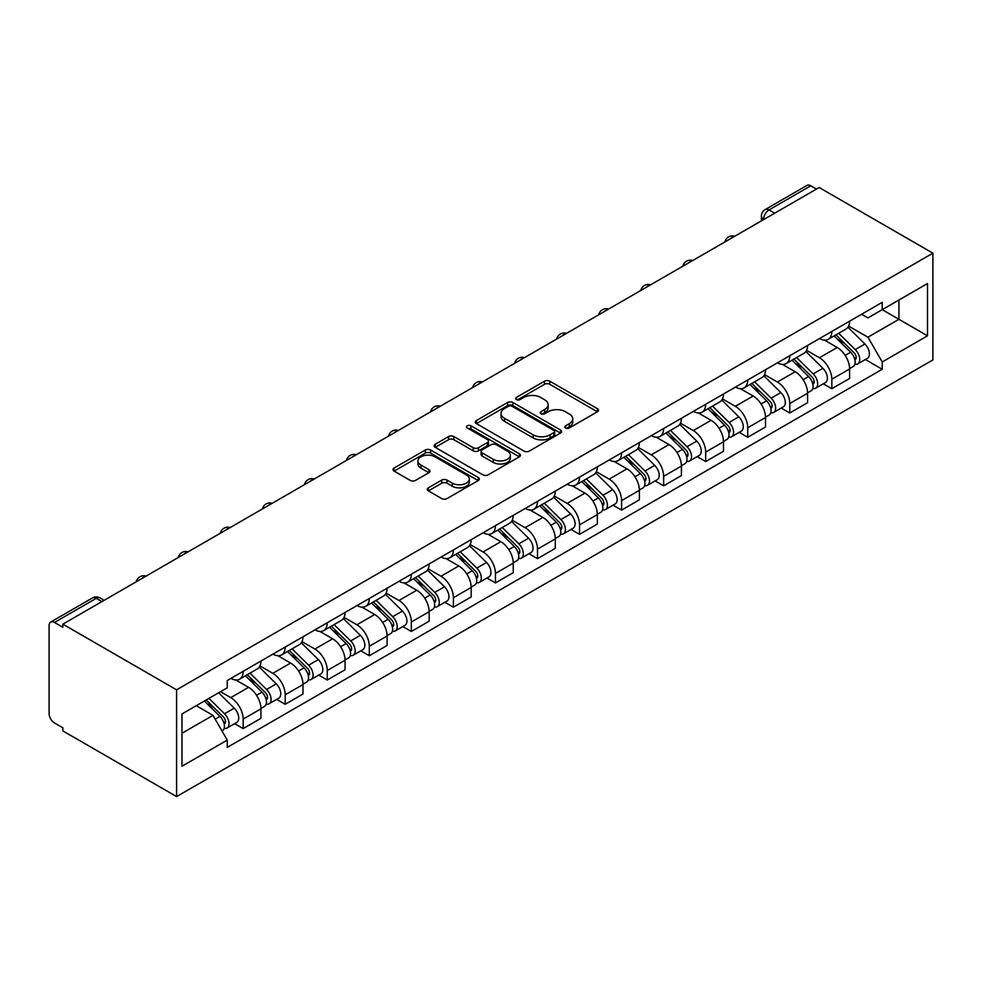 <?xml version="1.0" encoding="UTF-8"?>
<svg xmlns="http://www.w3.org/2000/svg" width="982" height="982" viewBox="0 0 982 982"><rect width="100%" height="100%" fill="white"/><g stroke="black" fill="none" stroke-linecap="round" stroke-linejoin="round"><path stroke-width="1.47" d="M565.607 427.98A2.615 1.51 0 0 0 569.302 427.98L597.412 411.753A3.744 2.16 0 0 0 598.517 410.218A3.744 2.16 0 0 0 597.412 408.696L549.797 381.2A3.744 2.16 0 0 0 544.507 381.2L516.397 397.428A2.615 1.51 0 0 0 515.624 398.496A2.615 1.51 0 0 0 516.397 399.564A2.615 1.51 0 0 0 520.092 399.564L523.737 397.465A11.968 6.911 0 0 1 540.665 397.465L544.629 399.76A11.968 6.911 0 0 1 548.14 404.645A11.968 6.911 0 0 1 544.629 409.531L540.996 411.63A2.615 1.51 0 0 0 540.235 412.698A2.615 1.51 0 0 0 540.996 413.766A2.615 1.51 0 0 0 544.703 413.766L548.337 411.667A11.968 6.911 0 0 1 565.276 411.667L569.241 413.962A11.968 6.911 0 0 1 572.752 418.848A11.968 6.911 0 0 1 569.241 423.733L565.607 425.832A2.615 1.51 0 0 0 564.834 426.912A2.615 1.51 0 0 0 565.607 427.98L565.607 425.832M428.361 487.808A3.744 2.16 0 0 0 427.268 489.343A3.744 2.16 0 0 0 428.361 490.865L441.716 498.586A3.744 2.16 0 0 0 447.006 498.586L478.234 480.554A3.744 2.16 0 0 0 479.326 479.032A3.744 2.16 0 0 0 478.234 477.51L430.607 450.014A3.744 2.16 0 0 0 425.316 450.014L394.101 468.033A3.744 2.16 0 0 0 392.996 469.556A3.744 2.16 0 0 0 394.101 471.09L410.231 480.407A3.744 2.16 0 0 0 415.533 480.407L428.888 472.698A3.744 2.16 0 0 0 429.981 471.164A3.744 2.16 0 0 0 428.888 469.642L420.885 465.014A10.004 5.782 0 0 1 417.951 460.926A10.004 5.782 0 0 1 424.126 455.587A10.004 5.782 0 0 1 435.038 456.851L466.389 474.944A10.004 5.782 0 0 1 469.322 479.032A10.004 5.782 0 0 1 463.148 484.372A10.004 5.782 0 0 1 452.236 483.119L447.006 480.1A3.744 2.16 0 0 0 441.716 480.1L428.361 487.808L428.361 490.865M176.588 689.83L62.848 624.159L819.16 187.513L932.9 253.172L176.588 689.83L176.588 796.586L932.9 359.928L932.9 253.172M523.995 451.082A3.744 2.16 0 0 0 529.286 451.082L560.513 433.05A3.744 2.16 0 0 0 561.606 431.528A3.744 2.16 0 0 0 560.513 430.006L512.886 402.51A3.744 2.16 0 0 0 507.596 402.51L476.38 420.529A3.744 2.16 0 0 0 475.276 422.051A3.744 2.16 0 0 0 476.38 423.586L523.995 451.082M468.291 428.545A2.615 1.51 0 0 1 470.955 428.913L470.955 425.795L519.368 453.758A3.744 2.16 0 0 1 520.46 455.28A3.744 2.16 0 0 1 519.368 456.802L488.152 474.834A3.744 2.16 0 0 1 482.862 474.834L435.235 447.338L435.235 444.281A3.744 2.16 0 0 0 434.142 445.803A3.744 2.16 0 0 0 435.235 447.338M435.235 444.281L448.602 436.573A3.744 2.16 0 0 1 453.893 436.573L473.201 447.718A3.744 2.16 0 0 0 478.492 447.718L487.354 442.6A3.744 2.16 0 0 0 488.447 441.078A3.744 2.16 0 0 0 487.354 439.543L467.248 427.943A2.615 1.51 0 0 1 466.487 426.863A2.615 1.51 0 0 1 468.095 425.476A2.615 1.51 0 0 1 470.955 425.795M62.848 624.159L62.848 627.277L54.489 622.453A7.623 4.407 -120 0 0 50.683 622.072A7.623 4.407 -120 0 0 49.1 625.559L49.1 713.644A7.623 4.407 -120 0 0 54.489 722.973L62.848 727.797L62.848 730.915L176.588 796.586M774.688 213.18L769.029 209.915A7.623 4.407 60 0 0 765.211 209.534L806.995 185.414A7.623 4.407 60 0 1 810.801 185.794L769.029 209.915A7.623 4.407 120 0 0 763.628 219.256L763.628 219.563M816.459 189.06L810.801 185.794M831.828 331.45A17.529 10.127 60 0 1 828.194 339.318L845.981 329.056A17.529 10.127 -120 0 0 849.614 321.175M806.578 350.328L819.43 357.755A17.529 10.127 60 0 1 831.828 379.224L849.614 368.95A17.529 10.127 -120 0 0 837.216 347.481L824.487 340.128M849.614 368.95L849.614 378.451L831.828 388.712L823.297 383.79M828.194 339.318A17.529 10.127 60 0 1 819.565 338.532M831.828 379.224L831.828 388.712M789.774 355.73A17.529 10.127 60 0 1 786.152 363.598L803.939 353.324A17.529 10.127 -120 0 0 807.572 345.455M781.242 408.07L789.774 412.992L807.572 402.718L807.572 393.23A17.529 10.127 -120 0 0 795.174 371.761L782.433 364.408M786.152 363.598A17.529 10.127 60 0 1 777.511 362.812M764.536 374.608L777.376 382.023A17.529 10.127 60 0 1 789.774 403.504L789.774 412.992M747.732 379.997A17.529 10.127 60 0 1 744.098 387.878L761.885 377.604A17.529 10.127 -120 0 0 765.518 369.735M739.201 432.35L747.732 437.272L765.518 426.998L765.518 417.51A17.529 10.127 -120 0 0 753.12 396.028L740.391 388.676M744.098 387.878A17.529 10.127 60 0 1 735.469 387.08M722.482 398.888L735.334 406.303A17.529 10.127 60 0 1 747.732 427.771L747.732 437.272M705.677 404.277A17.529 10.127 60 0 1 702.056 412.145L719.843 401.883A17.529 10.127 -120 0 0 723.476 394.003M697.159 456.618L705.677 461.54L723.476 451.278L723.476 441.777A17.529 10.127 -120 0 0 711.078 420.308L698.337 412.956M702.056 412.145A17.529 10.127 60 0 1 693.415 411.36M680.44 423.156L693.28 430.582A17.529 10.127 60 0 1 705.677 452.051L705.677 461.54M663.636 428.557A17.529 10.127 60 0 1 660.002 436.425L677.789 426.151A17.529 10.127 -120 0 0 681.422 418.283M655.104 480.898L663.636 485.82L681.422 475.546L681.422 466.057A17.529 10.127 -120 0 0 669.024 444.588L656.295 437.236M660.002 436.425A17.529 10.127 60 0 1 651.373 435.64M638.386 447.436L651.238 454.85A17.529 10.127 60 0 1 663.636 476.331L663.636 485.82M621.594 452.825A17.529 10.127 60 0 1 617.96 460.705L635.747 450.431A17.529 10.127 -120 0 0 639.38 442.563M613.063 505.178L621.594 510.1L639.38 499.826L639.38 490.337A17.529 10.127 -120 0 0 626.982 468.856L614.241 461.503M617.96 460.705A17.529 10.127 60 0 1 609.331 459.907M596.344 471.716L609.196 479.13A17.529 10.127 60 0 1 621.594 500.599L621.594 510.1M579.54 477.105A17.529 10.127 60 0 1 575.906 484.973L593.705 474.711A17.529 10.127 -120 0 0 597.326 466.831M571.008 529.445L579.54 534.368L597.326 524.106L597.326 514.605A17.529 10.127 -120 0 0 584.928 493.136L572.199 485.783M575.906 484.973A17.529 10.127 60 0 1 567.277 484.187M554.29 495.984L567.142 503.41A17.529 10.127 60 0 1 579.54 524.879L579.54 534.368M537.498 501.385A17.529 10.127 60 0 1 533.864 509.253L551.651 498.979A17.529 10.127 -120 0 0 555.284 491.11M528.967 553.725L537.498 558.648L555.284 548.373L555.284 538.885A17.529 10.127 -120 0 0 542.886 517.416L530.157 510.063M533.864 509.253A17.529 10.127 60 0 1 525.235 508.455M512.248 520.264L525.1 527.678A17.529 10.127 60 0 1 537.498 549.159L537.498 558.648M495.444 525.652A17.529 10.127 60 0 1 491.81 533.533L509.609 523.259A17.529 10.127 -120 0 0 513.23 515.39M486.912 578.005L495.444 582.927L513.242 572.653L513.242 563.165A17.529 10.127 -120 0 0 500.832 541.683L488.103 534.331M491.81 533.533A17.529 10.127 60 0 1 483.181 532.735M470.206 544.544L483.046 551.958A17.529 10.127 60 0 1 495.444 573.427L495.444 582.927M453.402 549.932A17.529 10.127 60 0 1 449.768 557.801L467.555 547.539A17.529 10.127 -120 0 0 471.188 539.658M444.871 602.273L453.402 607.195L471.188 596.933L471.188 587.432A17.529 10.127 -120 0 0 458.79 565.963L446.061 558.611M449.768 557.801A17.529 10.127 60 0 1 441.139 557.015M428.152 568.811L441.004 576.238A17.529 10.127 60 0 1 453.402 597.707L453.402 607.195M411.348 574.212A17.529 10.127 60 0 1 407.726 582.081L425.513 571.806A17.529 10.127 -120 0 0 429.146 563.938M402.829 626.553L411.348 631.475L429.146 621.201L429.146 611.712A17.529 10.127 -120 0 0 416.749 590.231L404.007 582.891M407.726 582.081A17.529 10.127 60 0 1 399.085 581.283M386.11 593.091L398.95 600.505A17.529 10.127 60 0 1 411.348 621.987L411.348 631.475M369.306 598.48A17.529 10.127 60 0 1 365.672 606.36L383.459 596.086A17.529 10.127 -120 0 0 387.092 588.218M360.775 650.821L369.306 655.755L387.092 645.481L387.092 635.992A17.529 10.127 -120 0 0 374.694 614.511L361.965 607.158M365.672 606.36A17.529 10.127 60 0 1 357.043 605.563M344.056 617.371L356.908 624.785A17.529 10.127 60 0 1 369.306 646.254L369.306 655.755M327.264 622.76A17.529 10.127 60 0 1 323.63 630.628L341.417 620.366A17.529 10.127 -120 0 0 345.05 612.486M318.733 675.1L327.264 680.023L345.05 669.761L345.05 660.26A17.529 10.127 -120 0 0 332.653 638.791L319.911 631.438M323.63 630.628A17.529 10.127 60 0 1 315.001 629.843M302.014 641.639L314.866 649.053A17.529 10.127 60 0 1 327.264 670.534L327.264 680.023M285.21 647.04A17.529 10.127 60 0 1 281.576 654.908L299.375 644.634A17.529 10.127 -120 0 0 302.996 636.766M276.679 699.38L285.21 704.303L302.996 694.029L302.996 684.54A17.529 10.127 -120 0 0 290.598 663.059L277.869 655.718M281.576 654.908A17.529 10.127 60 0 1 272.947 654.11M259.96 665.919L272.812 673.333A17.529 10.127 60 0 1 285.21 694.814L285.21 704.303M243.168 671.307A17.529 10.127 60 0 1 239.534 679.188L257.321 668.914A17.529 10.127 -120 0 0 260.954 661.046M234.637 723.648L243.168 728.583L260.954 718.308L260.954 708.82A17.529 10.127 -120 0 0 248.556 687.339L235.827 679.986M239.534 679.188A17.529 10.127 60 0 1 230.905 678.39M220.52 691.696L230.77 697.613A17.529 10.127 60 0 1 243.168 719.082L243.168 728.583M861.607 314.252L867.941 317.91L927.511 283.528L898.935 300.013L898.935 319.31L867.941 337.207L848.62 326.061M181.977 733.247L212.971 715.35L227.259 740.097L181.977 766.242L181.977 713.951L227.259 687.805L227.259 680.489L882.229 302.346L882.229 309.661L927.511 335.807L882.229 361.953L867.941 337.207M927.511 283.528L927.511 335.807M227.259 740.097L227.259 747.412L882.229 369.269L882.229 361.953M212.971 715.35L196.265 705.702M865.338 359.522L882.229 369.269M566.651 428.348L569.241 426.851A11.968 6.911 0 0 0 572.752 421.965L572.752 418.848M548.14 404.645L548.14 407.751A11.968 6.911 0 0 1 544.629 412.649L542.039 414.146M597.363 411.777L549.797 384.306A3.744 2.16 0 0 0 544.507 384.306L517.44 399.932M560.464 433.087L512.886 405.615A3.744 2.16 0 0 0 507.596 405.615L476.43 423.61M553.897 432.596A2.615 1.51 0 0 0 554.658 431.528A2.615 1.51 0 0 0 553.897 430.46L512.088 406.327A2.615 1.51 0 0 0 508.394 406.327L504.552 408.537A11.968 6.911 0 0 0 501.041 413.422A11.968 6.911 0 0 0 504.552 418.32L533.128 434.817A11.968 6.911 0 0 0 550.055 434.817L553.897 432.596L553.897 435.713A2.615 1.51 0 0 0 554.658 434.645L554.658 431.528M501.041 413.422L501.041 416.54A11.968 6.911 0 0 0 504.552 421.425L504.552 418.32M553.897 435.713L550.055 437.923A11.968 6.911 0 0 1 533.128 437.923L504.552 421.425M435.284 447.362L448.602 439.678L448.602 436.573M488.447 441.078L488.447 444.183A3.744 2.16 0 0 1 487.354 445.718L478.492 450.836A3.744 2.16 0 0 1 473.201 450.836L453.893 439.678A3.744 2.16 0 0 0 448.602 439.678M470.955 428.913L519.318 456.839M493.246 459.294A10.004 5.782 0 0 0 504.147 460.546A10.004 5.782 0 0 0 510.333 455.206A10.004 5.782 0 0 0 507.399 451.119L496.352 444.736A3.744 2.16 0 0 0 491.061 444.736L482.199 449.854A3.744 2.16 0 0 0 481.106 451.389A3.744 2.16 0 0 0 482.199 452.911L493.246 459.294L493.246 462.399A10.004 5.782 0 0 0 504.147 463.651A10.004 5.782 0 0 0 510.333 458.312L510.333 455.206M481.106 451.389L481.106 454.494A3.744 2.16 0 0 0 482.199 456.029L482.199 452.911M493.246 462.399L482.199 456.029M469.322 479.032L469.322 482.15A10.004 5.782 0 0 1 463.148 487.477A10.004 5.782 0 0 1 452.236 486.225L447.006 483.218A3.744 2.16 0 0 0 441.716 483.218L428.41 490.902M417.951 460.926L417.951 464.044A10.004 5.782 0 0 0 420.885 468.132L420.885 465.014M428.839 472.723L420.885 468.132M478.185 480.591L430.607 453.119A3.744 2.16 0 0 0 425.316 453.119L394.15 471.115M834.086 335.918L850.658 352.256A9.525 5.499 60 0 1 853.162 366.544L849.614 368.606M837.388 339.183L844.41 343.234M835.928 334.862L854.058 352.759A4.579 2.639 60 0 1 855.273 359.608A4.579 2.639 60 0 1 854.856 359.78M838.665 333.279L855.236 349.617A9.525 5.499 60 0 1 857.752 363.905A9.525 5.499 60 0 1 854.868 364.212M847.945 327.239L864.933 344.019A9.525 5.499 60 0 1 867.45 358.295L857.752 363.905M792.044 360.198L808.603 376.536A9.525 5.499 60 0 1 811.12 390.824L807.56 392.874M795.346 363.45L802.368 367.513M793.873 359.13L812.016 377.027A4.579 2.639 60 0 1 813.219 383.888A4.579 2.639 60 0 1 812.801 384.048M796.623 357.546L813.182 373.897A9.525 5.499 60 0 1 815.698 388.172A9.525 5.499 60 0 1 812.826 388.479M805.891 351.519L822.891 368.287A9.525 5.499 60 0 1 825.408 382.575L815.698 388.172M749.99 384.465L766.561 400.816A9.525 5.499 60 0 1 769.066 415.104L765.518 417.154M753.292 387.73L760.313 391.781M751.831 383.41L769.974 401.307A4.579 2.639 60 0 1 771.177 408.168A4.579 2.639 60 0 1 770.76 408.328M754.581 381.826L771.14 398.164A9.525 5.499 60 0 1 773.656 412.452A9.525 5.499 60 0 1 770.772 412.759M763.849 375.799L780.837 392.567A9.525 5.499 60 0 1 783.354 406.855L773.656 412.452M707.948 408.745L724.507 425.083A9.525 5.499 60 0 1 727.024 439.371L723.464 441.434M711.25 412.01L718.272 416.061M709.79 407.69L727.92 425.574A4.579 2.639 60 0 1 729.123 432.436A4.579 2.639 60 0 1 728.718 432.608M712.527 406.106L729.098 422.444A9.525 5.499 60 0 1 731.602 436.732A9.525 5.499 60 0 1 728.73 437.039M721.795 400.067L738.795 416.834A9.525 5.499 60 0 1 741.312 431.123L731.602 436.732M665.894 433.025L682.465 449.363A9.525 5.499 60 0 1 684.982 463.651L681.422 465.701M669.208 436.278L676.23 440.341M667.735 431.957L685.878 449.854A4.579 2.639 60 0 1 687.081 456.716A4.579 2.639 60 0 1 686.663 456.875M670.485 430.374L687.044 446.724A9.525 5.499 60 0 1 689.56 461A9.525 5.499 60 0 1 686.676 461.307M679.753 424.347L696.754 441.114A9.525 5.499 60 0 1 699.258 455.403L689.56 461M623.852 457.293L640.411 473.643A9.525 5.499 60 0 1 642.928 487.931L639.38 489.981M627.154 460.558L634.176 464.609M625.694 456.237L643.824 474.134A4.579 2.639 60 0 1 645.039 480.984A4.579 2.639 60 0 1 644.622 481.155M628.431 454.654L645.002 470.992A9.525 5.499 60 0 1 647.506 485.28A9.525 5.499 60 0 1 644.634 485.587M637.699 448.627L654.699 465.394A9.525 5.499 60 0 1 657.216 479.682L647.506 485.28M581.81 481.573L598.369 497.911A9.525 5.499 60 0 1 600.886 512.199L597.326 514.249M585.112 484.838L592.134 488.889M583.639 480.517L601.782 498.402A4.579 2.639 60 0 1 602.985 505.264A4.579 2.639 60 0 1 602.567 505.435M586.389 478.934L602.948 495.272A9.525 5.499 60 0 1 605.464 509.56A9.525 5.499 60 0 1 602.592 509.867M595.657 472.894L612.658 489.662A9.525 5.499 60 0 1 615.174 503.95L605.464 509.56M539.756 505.853L556.328 522.191A9.525 5.499 60 0 1 558.832 536.479L555.284 538.529M543.058 509.106L550.08 513.156M541.598 504.785L559.728 522.682A4.579 2.639 60 0 1 560.943 529.543A4.579 2.639 60 0 1 560.526 529.703M544.335 503.201L560.906 519.539A9.525 5.499 60 0 1 563.423 533.827A9.525 5.499 60 0 1 560.538 534.134M553.615 497.174L570.603 513.942A9.525 5.499 60 0 1 573.12 528.23L563.423 533.827M497.714 530.12L514.273 546.471A9.525 5.499 60 0 1 516.79 560.759L513.23 562.809M501.016 533.386L508.038 537.436M499.543 529.065L517.686 546.962A4.579 2.639 60 0 1 518.889 553.811A4.579 2.639 60 0 1 518.471 553.983M502.293 527.481L518.852 543.819A9.525 5.499 60 0 1 521.368 558.107A9.525 5.499 60 0 1 518.496 558.414M511.561 521.454L528.562 538.222A9.525 5.499 60 0 1 531.078 552.51L521.368 558.107M455.66 554.4L472.232 570.738A9.525 5.499 60 0 1 474.736 585.027L471.188 587.076M458.962 557.666L465.984 561.716M457.502 553.345L475.644 571.229A4.579 2.639 60 0 1 476.847 578.091A4.579 2.639 60 0 1 476.43 578.263M460.251 551.761L476.81 568.099A9.525 5.499 60 0 1 479.326 582.387A9.525 5.499 60 0 1 476.442 582.694M469.519 545.722L486.507 562.49A9.525 5.499 60 0 1 489.024 576.778L479.326 582.387M413.618 578.68L430.177 595.018A9.525 5.499 60 0 1 432.694 609.306L429.134 611.356M416.92 581.933L423.942 585.984M415.447 577.612L433.59 595.509A4.579 2.639 60 0 1 434.793 602.371A4.579 2.639 60 0 1 434.375 602.531M418.197 576.029L434.756 592.367A9.525 5.499 60 0 1 437.272 606.655A9.525 5.499 60 0 1 434.4 606.962M427.465 570.002L444.465 586.77A9.525 5.499 60 0 1 446.982 601.058L437.272 606.655M371.564 602.948L388.135 619.298A9.525 5.499 60 0 1 390.652 633.586L387.092 635.636M374.866 606.213L381.9 610.264M373.406 601.892L391.548 619.789A4.579 2.639 60 0 1 392.751 626.639A4.579 2.639 60 0 1 392.334 626.811M376.155 600.309L392.714 616.647A9.525 5.499 60 0 1 395.23 630.935A9.525 5.499 60 0 1 392.346 631.242M385.423 594.282L402.424 611.05A9.525 5.499 60 0 1 404.928 625.338L395.23 630.935M329.522 627.228L346.081 643.566A9.525 5.499 60 0 1 348.598 657.854L345.038 659.904M332.824 630.493L339.846 634.544M331.364 626.172L349.494 644.057A4.579 2.639 60 0 1 350.709 650.919A4.579 2.639 60 0 1 350.292 651.091M334.101 624.577L350.672 640.927A9.525 5.499 60 0 1 353.176 655.215A9.525 5.499 60 0 1 350.304 655.522M343.369 618.55L360.369 635.317A9.525 5.499 60 0 1 362.886 649.605L353.176 655.215M287.468 651.508L304.039 667.846A9.525 5.499 60 0 1 306.556 682.134L302.996 684.184M290.782 654.761L297.804 658.812M289.309 650.44L307.452 668.337A4.579 2.639 60 0 1 308.655 675.199A4.579 2.639 60 0 1 308.238 675.358M292.059 648.857L308.618 665.195A9.525 5.499 60 0 1 311.134 679.483A9.525 5.499 60 0 1 308.262 679.789M301.327 642.829L318.328 659.597A9.525 5.499 60 0 1 320.832 673.885L311.134 679.483M245.426 675.776L261.985 692.126A9.525 5.499 60 0 1 264.502 706.414L260.954 708.464M248.728 679.041L255.75 683.091M247.268 674.72L265.398 692.617A4.579 2.639 60 0 1 266.613 699.466A4.579 2.639 60 0 1 266.196 699.638M250.005 673.136L266.576 689.474A9.525 5.499 60 0 1 269.093 703.763A9.525 5.499 60 0 1 266.208 704.069M259.273 667.109L276.273 683.877A9.525 5.499 60 0 1 278.79 698.165L269.093 703.763M204.366 701.025L219.943 716.394A9.525 5.499 60 0 1 222.46 730.682L221.981 730.952M206.686 703.308L213.708 707.371M206.195 699.97L223.356 716.885A4.579 2.639 60 0 1 224.559 723.746A4.579 2.639 60 0 1 224.142 723.918M208.945 698.386L224.522 713.754A9.525 5.499 60 0 1 227.038 728.043A9.525 5.499 60 0 1 224.166 728.349M218.655 692.776L234.232 708.145A9.525 5.499 60 0 1 236.748 722.433L227.038 728.043M763.898 219.403L763.628 219.256A7.623 4.407 0 0 1 761.406 216.138L761.406 220.852M285.21 694.814L302.996 684.54M327.264 670.534L345.05 660.26M369.306 646.254L387.092 635.992M411.348 621.987L429.146 611.712M453.402 597.707L471.188 587.432M495.444 573.427L513.242 563.165M537.498 549.159L555.284 538.885M579.54 524.879L597.326 514.605M621.594 500.599L639.38 490.337M663.636 476.331L681.422 466.057M705.677 452.051L723.476 441.777M747.732 427.771L765.518 417.51M789.774 403.504L807.572 393.23M243.168 719.082L260.954 708.82M230.77 697.613L248.556 687.339M272.812 673.333L290.598 663.059M314.866 649.053L332.653 638.791M356.908 624.785L374.694 614.511M398.95 600.505L416.749 590.231M441.004 576.238L458.79 565.963M483.046 551.958L500.832 541.683M525.1 527.678L542.886 517.416M567.142 503.41L584.928 493.136M609.196 479.13L626.982 468.856M651.238 454.85L669.024 444.588M693.28 430.582L711.078 420.308M735.334 406.303L753.12 396.028M777.376 382.023L795.174 371.761M819.43 357.755L837.216 347.481M734.045 236.65A7.623 4.407 120 0 0 730.682 238.589M692.003 260.917A7.623 4.407 120 0 0 688.64 262.857M649.961 285.197A7.623 4.407 120 0 0 646.586 287.137M607.907 309.465A7.623 4.407 120 0 0 604.544 311.417M565.865 333.745A7.623 4.407 120 0 0 562.49 335.684M523.811 358.025A7.623 4.407 120 0 0 520.448 359.964M481.769 382.293A7.623 4.407 120 0 0 478.406 384.244M439.715 406.573A7.623 4.407 120 0 0 436.352 408.512M397.673 430.853A7.623 4.407 120 0 0 394.31 432.792M355.631 455.12A7.623 4.407 120 0 0 352.256 457.072M313.577 479.4A7.623 4.407 120 0 0 310.214 481.34M271.535 503.68A7.623 4.407 120 0 0 268.16 505.62M229.481 527.948A7.623 4.407 120 0 0 226.118 529.899M187.439 552.228A7.623 4.407 120 0 0 184.076 554.167M145.385 576.508A7.623 4.407 120 0 0 142.022 578.447M101.932 601.598L96.273 598.333L54.489 622.453M104.166 600.309L100.078 597.952A7.623 4.407 120 0 0 96.273 598.333A7.623 4.407 60 0 0 92.455 597.952L50.683 622.072M569.241 426.851L569.241 423.733M540.996 413.766L540.996 411.63M544.629 412.649L544.629 409.531M516.397 399.564L516.397 397.428M544.507 384.306L544.507 381.2M549.797 384.306L549.797 381.2M597.412 411.753L597.412 408.696M476.38 423.586L476.38 420.529M507.596 405.615L507.596 402.51M512.886 405.615L512.886 402.51M560.513 433.05L560.513 430.006M533.128 437.923L533.128 434.817M550.055 437.923L550.055 434.817M453.893 439.678L453.893 436.573M473.201 450.836L473.201 447.718M478.492 450.836L478.492 447.718M487.354 445.718L487.354 442.6M519.368 456.802L519.368 453.758M441.716 483.218L441.716 480.1M447.006 483.218L447.006 480.1M452.236 486.225L452.236 483.119M428.888 472.698L428.888 469.642M394.101 471.09L394.101 468.033M425.316 453.119L425.316 450.014M430.607 453.119L430.607 450.014M478.234 480.554L478.234 477.51M850.658 352.256L845.183 355.423M856.218 357.522L854.5 358.504M864.933 344.019L855.236 349.617M808.603 376.536L803.129 379.69M814.176 381.789L812.458 382.784M822.891 368.287L813.182 373.897M766.561 400.816L761.087 403.97M772.122 406.069L770.404 407.064M780.837 392.567L771.14 398.164M724.507 425.083L719.033 428.25M730.08 430.349L728.362 431.331M738.795 416.834L729.098 422.444M682.465 449.363L676.991 452.518M688.026 454.617L686.308 455.611M696.754 441.114L687.044 446.724M640.411 473.643L634.949 476.798M645.984 478.897L644.266 479.891M654.699 465.394L645.002 470.992M598.369 497.911L592.895 501.078M603.93 503.177L602.212 504.159M612.658 489.662L602.948 495.272M556.328 522.191L550.853 525.345M561.888 527.444L560.17 528.439M570.603 513.942L560.906 519.539M514.273 546.471L508.799 549.625M519.834 551.724L518.128 552.719M528.562 538.222L518.852 543.819M472.232 570.738L466.757 573.905M477.792 576.004L476.074 576.986M486.507 562.49L476.81 568.099M430.177 595.018L424.703 598.173M435.75 600.272L434.032 601.266M444.465 586.77L434.756 592.367M388.135 619.298L382.661 622.453M393.696 624.552L391.978 625.546M402.424 611.05L392.714 616.647M346.081 643.566L340.607 646.733M351.654 648.832L349.936 649.814M360.369 635.317L350.672 640.927M304.039 667.846L298.565 671.001M309.6 673.1L307.882 674.094M318.328 659.597L308.618 665.195M261.985 692.126L256.523 695.281M267.558 697.38L265.84 698.374M276.273 683.877L266.576 689.474M219.943 716.394L215.168 719.155M225.504 721.647L223.798 722.642M234.232 708.145L224.522 713.754M734.696 236.269A7.623 7.623 0 0 0 724.912 241.916M692.654 260.549A7.623 7.623 0 0 0 682.871 266.196M650.6 284.817A7.623 7.623 0 0 0 640.816 290.463M608.558 309.097A7.623 7.623 0 0 0 598.774 314.743M566.504 333.377A7.623 7.623 0 0 0 556.733 339.023M524.462 357.644A7.623 7.623 0 0 0 514.678 363.291M482.42 381.924A7.623 7.623 0 0 0 472.637 387.571M440.366 406.204A7.623 7.623 0 0 0 430.582 411.851M398.324 430.472A7.623 7.623 0 0 0 388.541 436.118M356.27 454.752A7.623 7.623 0 0 0 346.486 460.398M314.228 479.032A7.623 7.623 0 0 0 304.445 484.678M272.174 503.3A7.623 7.623 0 0 0 262.403 508.946M230.132 527.58A7.623 7.623 0 0 0 220.349 533.226M188.078 551.859A7.623 7.623 0 0 0 178.307 557.506M146.036 576.127A7.623 7.623 0 0 0 136.252 581.774M100.078 597.952A7.623 7.623 0 0 0 92.455 597.952M765.211 209.534A7.623 7.623 0 0 0 761.406 216.138"/></g></svg>
